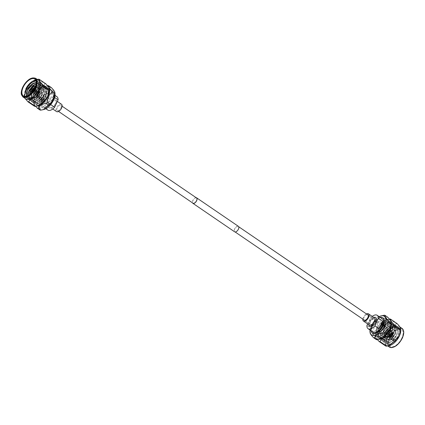 <?xml version="1.0" encoding="UTF-8"?>
<svg xmlns="http://www.w3.org/2000/svg" width="425" height="425" viewBox="0 0 425 425"><rect width="100%" height="100%" fill="white"/><g stroke="black" fill="none" stroke-linecap="round" stroke-linejoin="round"><path stroke-width="0.32" stroke-dasharray="2.12 1.59" d="M238.335 229.144A3.166 1.626 -55.7 0 0 238.292 226.461A3.166 1.626 -55.7 0 0 234.68 229.006A3.166 1.626 -55.7 0 0 234.722 231.689A3.166 1.626 -55.7 0 0 238.335 229.144M374.037 321.778A3.166 1.626 -55.7 0 0 374 319.095A3.166 1.626 -55.7 0 0 370.388 321.64A3.166 1.626 -55.7 0 0 370.425 324.323A3.166 1.626 -55.7 0 0 374.037 321.778M196.116 197.667A3.32 1.705 -55.7 0 0 192.838 200.499A3.32 1.705 -55.7 0 0 192.546 202.9M238.383 226.334A3.32 1.705 -55.7 0 0 234.595 229.006A3.32 1.705 -55.7 0 0 234.637 231.816M60.876 108.008A3.166 1.626 -55.7 0 0 60.839 105.326A3.166 1.626 -55.7 0 0 57.226 107.87A3.166 1.626 -55.7 0 0 57.263 110.558A3.166 1.626 -55.7 0 0 60.876 108.008M196.541 197.96A3.166 1.626 -55.7 0 0 192.929 200.504A3.166 1.626 -55.7 0 0 192.971 203.187M377.118 327.112A5.525 2.837 124.3 0 1 383.419 322.671A5.525 2.837 124.3 0 1 383.488 327.351A5.525 2.837 124.3 0 1 377.188 331.792A5.525 2.837 124.3 0 1 377.118 327.112M392.392 334.103A0.738 0.377 -55.7 0 0 392.402 334.73A0.738 0.377 -55.7 0 0 393.242 334.135A0.738 0.377 -55.7 0 0 393.231 333.513A0.738 0.377 -55.7 0 0 392.392 334.103A0.738 0.377 124.3 0 1 393.231 333.513A0.738 0.377 124.3 0 1 393.242 334.135A0.738 0.377 124.3 0 1 392.402 334.73A0.738 0.377 124.3 0 1 392.392 334.103M388.126 330.645A0.738 0.377 124.3 0 1 387.287 331.234A0.738 0.377 124.3 0 1 387.276 330.613A0.738 0.377 124.3 0 1 388.121 330.018A0.738 0.377 124.3 0 1 388.126 330.645M391.643 335.713A0.738 0.377 -55.7 0 0 391.653 336.34A0.738 0.377 -55.7 0 0 392.493 335.745A0.738 0.377 -55.7 0 0 392.487 335.123A0.738 0.377 -55.7 0 0 391.643 335.713A0.738 0.377 124.3 0 1 392.487 335.123A0.738 0.377 124.3 0 1 392.493 335.745A0.738 0.377 124.3 0 1 391.653 336.34A0.738 0.377 124.3 0 1 391.643 335.713M387.382 332.254A0.738 0.377 124.3 0 1 386.538 332.849A0.738 0.377 124.3 0 1 386.532 332.223A0.738 0.377 124.3 0 1 387.372 331.633A0.738 0.377 124.3 0 1 387.382 332.254M390.352 336.483A0.738 0.377 -55.7 0 0 390.362 337.11A0.738 0.377 -55.7 0 0 391.202 336.515A0.738 0.377 -55.7 0 0 391.191 335.893A0.738 0.377 -55.7 0 0 390.352 336.483A0.738 0.377 124.3 0 1 391.191 335.893A0.738 0.377 124.3 0 1 391.202 336.515A0.738 0.377 124.3 0 1 390.362 337.11A0.738 0.377 124.3 0 1 390.352 336.483M386.086 333.025A0.738 0.377 124.3 0 1 385.247 333.62A0.738 0.377 124.3 0 1 385.236 332.993A0.738 0.377 124.3 0 1 386.075 332.403A0.738 0.377 124.3 0 1 386.086 333.025M389.805 335.644A0.738 0.377 -55.7 0 0 389.815 336.271A0.738 0.377 -55.7 0 0 390.655 335.676A0.738 0.377 -55.7 0 0 390.644 335.054A0.738 0.377 -55.7 0 0 389.805 335.644A0.738 0.377 124.3 0 1 390.644 335.054A0.738 0.377 124.3 0 1 390.655 335.676A0.738 0.377 124.3 0 1 389.815 336.271A0.738 0.377 124.3 0 1 389.805 335.644M385.539 332.185A0.738 0.377 124.3 0 1 384.699 332.78A0.738 0.377 124.3 0 1 384.689 332.153A0.738 0.377 124.3 0 1 385.528 331.564A0.738 0.377 124.3 0 1 385.539 332.185M390.554 334.034A0.738 0.377 -55.7 0 0 390.564 334.661A0.738 0.377 -55.7 0 0 391.404 334.066A0.738 0.377 -55.7 0 0 391.393 333.444A0.738 0.377 -55.7 0 0 390.554 334.034A0.738 0.377 124.3 0 1 391.393 333.444A0.738 0.377 124.3 0 1 391.404 334.066A0.738 0.377 124.3 0 1 390.564 334.661A0.738 0.377 124.3 0 1 390.554 334.034M386.288 330.576A0.738 0.377 124.3 0 1 385.448 331.165A0.738 0.377 124.3 0 1 385.438 330.544A0.738 0.377 124.3 0 1 386.277 329.949A0.738 0.377 124.3 0 1 386.288 330.576M391.845 333.264A0.738 0.377 -55.7 0 0 391.855 333.885A0.738 0.377 -55.7 0 0 392.695 333.296A0.738 0.377 -55.7 0 0 392.689 332.669A0.738 0.377 -55.7 0 0 391.845 333.264A0.738 0.377 124.3 0 1 392.689 332.669A0.738 0.377 124.3 0 1 392.695 333.296A0.738 0.377 124.3 0 1 391.855 333.885A0.738 0.377 124.3 0 1 391.845 333.264M387.584 329.805A0.738 0.377 124.3 0 1 386.739 330.395A0.738 0.377 124.3 0 1 386.734 329.773A0.738 0.377 124.3 0 1 387.573 329.178A0.738 0.377 124.3 0 1 387.584 329.805M393.513 335.973A0.738 0.377 -55.7 0 0 393.561 335.405A0.738 0.377 -55.7 0 0 393.507 335.352A0.738 0.377 -55.7 0 0 392.663 335.941A0.738 0.377 -55.7 0 0 392.673 336.568A0.738 0.377 -55.7 0 0 392.748 336.6A0.738 0.377 -55.7 0 0 393.513 335.973M391.202 334.948A0.738 0.377 124.3 0 1 392.041 334.353A0.738 0.377 124.3 0 1 392.052 334.98A0.738 0.377 124.3 0 1 391.212 335.569A0.738 0.377 124.3 0 1 391.202 334.948M393.662 336.488L394.108 336.217L393.699 336.812L393.662 336.488M389.927 334.9A2.948 1.514 124.3 0 1 393.29 332.531A2.948 1.514 124.3 0 1 393.327 335.027A2.948 1.514 124.3 0 1 389.969 337.397A2.948 1.514 124.3 0 1 389.927 334.9M389.826 334.826A2.948 1.514 124.3 0 1 393.183 332.456A2.948 1.514 124.3 0 1 393.226 334.953A2.948 1.514 124.3 0 1 389.863 337.322A2.948 1.514 124.3 0 1 389.826 334.826M393.348 334.209A0.738 0.377 124.3 0 1 392.509 334.799A0.738 0.377 124.3 0 1 392.498 334.178A0.738 0.377 124.3 0 1 393.337 333.582A0.738 0.377 124.3 0 1 393.348 334.209M392.599 335.819A0.738 0.377 124.3 0 1 391.76 336.409A0.738 0.377 124.3 0 1 391.749 335.787A0.738 0.377 124.3 0 1 392.588 335.192A0.738 0.377 124.3 0 1 392.599 335.819M391.308 336.589A0.738 0.377 124.3 0 1 390.463 337.179A0.738 0.377 124.3 0 1 390.458 336.558A0.738 0.377 124.3 0 1 391.297 335.962A0.738 0.377 124.3 0 1 391.308 336.589M390.761 335.75A0.738 0.377 124.3 0 1 389.922 336.34A0.738 0.377 124.3 0 1 389.911 335.718A0.738 0.377 124.3 0 1 390.75 335.123A0.738 0.377 124.3 0 1 390.761 335.75M391.51 334.14A0.738 0.377 124.3 0 1 390.665 334.73A0.738 0.377 124.3 0 1 390.66 334.108A0.738 0.377 124.3 0 1 391.499 333.513A0.738 0.377 124.3 0 1 391.51 334.14M392.801 333.365A0.738 0.377 124.3 0 1 391.962 333.96A0.738 0.377 124.3 0 1 391.951 333.333A0.738 0.377 124.3 0 1 392.79 332.743A0.738 0.377 124.3 0 1 392.801 333.365M367.322 314.532A3.315 1.7 -55.7 0 0 364.039 317.363A3.315 1.7 -55.7 0 0 363.752 319.765M370.303 321.635A3.315 1.7 -55.7 0 0 370.345 324.445A3.315 1.7 -55.7 0 0 374.122 321.778A3.315 1.7 -55.7 0 0 374.08 318.973A3.315 1.7 -55.7 0 0 370.303 321.635M386.877 320.025L388.551 320.578L390.001 322.915L388.997 329.386L384.561 335.734L379.403 338.311L377.883 337.864L376.667 335.686L378.059 329.476L382.877 323.393L388.418 321.077L390.097 321.629L391.542 323.967L390.538 330.438L386.102 336.786L380.943 339.362L379.424 338.916L378.207 336.738L379.599 330.528L384.418 324.445L389.959 322.129L391.638 322.681L393.082 325.019L392.078 331.489L387.642 337.838L382.489 340.414L380.965 339.968L379.748 337.79L381.14 331.58L385.958 325.497L391.499 323.181L393.178 323.733L394.628 326.071L393.619 332.541L389.183 338.89L384.03 341.466L382.505 341.02L381.289 338.842L382.681 332.632L387.504 326.549L393.04 324.233L394.719 324.785L396.169 327.123L395.16 333.598L390.724 339.942L385.571 342.518L384.046 342.072L382.829 339.894L384.221 333.683L389.045 327.601L394.581 325.284L396.259 325.837L397.71 328.174L396.7 334.65L392.264 340.993L387.111 343.57L385.587 343.124L384.37 340.946L385.762 334.735L390.586 328.652L396.127 326.336L397.8 326.889L399.25 329.226L398.241 335.702L393.805 342.045L388.652 344.622L387.127 344.176L385.911 341.998L387.303 335.787L392.126 329.704A10.147 5.212 124.3 0 1 395.356 327.664A10.147 5.212 124.3 0 1 399.075 327.755A10.147 5.212 124.3 0 1 399.208 336.356A10.147 5.212 124.3 0 1 387.632 344.521A10.147 5.212 124.3 0 1 386.192 341.094A10.147 5.212 124.3 0 1 387.499 335.92L386.102 342.13L387.318 344.308L388.843 344.755L393.996 342.178L398.438 335.83L399.442 329.359L397.991 327.016L396.318 326.469L390.777 328.785L385.953 334.868L384.561 341.078L385.778 343.257L387.303 343.703L392.456 341.126L396.892 334.778L397.901 328.307L396.451 325.964L394.777 325.417L389.236 327.733L384.413 333.816L383.021 340.027L384.237 342.205L385.762 342.651L390.915 340.074L395.351 333.726L396.36 327.255L394.91 324.913L393.237 324.365L387.696 326.682L382.872 332.764L381.48 338.975L382.697 341.153L384.221 341.599L389.374 339.022L393.81 332.674L394.82 326.203L393.369 323.861L391.691 323.313L386.155 325.63L381.331 331.707L379.939 337.923L381.156 340.101L382.681 340.547L387.834 337.971L392.27 331.622L393.279 325.152L391.829 322.809L390.15 322.262L384.614 324.578L379.791 330.655L378.399 336.871L379.615 339.049L381.14 339.495L386.293 336.919L390.729 330.57L391.738 324.094L390.288 321.757L388.609 321.21L383.074 323.521L378.25 329.603L376.858 335.819L378.075 337.997L379.599 338.443L384.752 335.867L389.188 329.518L390.192 323.043L388.748 320.705L387.069 320.158L381.528 322.469L376.709 328.552L375.317 334.767L376.534 336.945L378.059 337.392L383.212 334.815L387.648 328.467L388.652 321.991L387.207 319.653L385.528 319.106L386.877 320.025L385.533 320.737L385.528 319.106M386.155 327.452A10.147 5.212 124.3 0 1 374.579 335.612A10.147 5.212 124.3 0 1 374.446 327.011A10.147 5.212 124.3 0 1 386.022 318.851A10.147 5.212 124.3 0 1 386.155 327.452M401.816 338.141A10.147 5.212 124.3 0 1 390.24 346.301A10.147 5.212 124.3 0 1 390.108 337.7A10.147 5.212 124.3 0 1 401.683 329.54A10.147 5.212 124.3 0 1 401.816 338.141M373.028 332.074A8.102 4.16 124.3 0 1 372.922 325.205A8.102 4.16 124.3 0 1 382.16 318.692M367.673 323.962L370.393 318.112L374.568 320.96A8.102 4.16 -55.7 0 0 372.13 324.668A8.102 4.16 -55.7 0 0 371.099 328.429L366.924 325.577M370.393 318.112A8.102 4.16 124.3 0 1 372.242 316.375M371.158 330.793A9.223 4.739 124.3 0 1 372.273 325.183A9.223 4.739 124.3 0 1 380.29 317.411M372.55 333.099A9.223 4.739 124.3 0 1 372.576 325.391A9.223 4.739 124.3 0 1 382.941 317.873M369.426 325.157A4.42 2.268 124.3 0 1 368.799 323.664A4.42 2.268 124.3 0 1 369.368 321.412A4.42 2.268 124.3 0 1 372.789 317.815A4.42 2.268 124.3 0 1 374.409 317.858M368.804 324.732A5.424 2.789 124.3 0 1 368.804 324.647A5.424 2.789 124.3 0 1 369.5 321.874A5.424 2.789 124.3 0 1 373.703 317.464A5.424 2.789 124.3 0 1 373.788 317.433M362.854 319.154A4.42 2.268 124.3 0 1 363.402 317.337A4.42 2.268 124.3 0 1 366.43 313.926M379.148 316.63A11.262 5.785 -55.7 0 0 371.402 325.343A11.262 5.785 -55.7 0 0 370.01 330.013M370.271 331.367L371.461 325.47L375.004 321.178L377.804 323.09L376.614 328.987L373.076 333.285L370.271 331.367A12.883 6.614 -55.7 0 0 370.18 332.446L372.985 334.358C375.673 337.179 376.826 338.948 376.438 339.676M370.127 332.934L370.18 332.446M391.324 322.963A11.262 5.785 -55.7 0 0 386.527 319.685A11.262 5.785 -55.7 0 0 376.938 329.125A11.262 5.785 -55.7 0 0 375.546 335.777A11.262 5.785 -55.7 0 0 380.343 339.049M372.985 334.358A12.883 6.614 124.3 0 1 373.076 333.285M375.806 335.15A12.883 6.614 -55.7 0 0 375.721 336.223L382.399 340.786A12.883 6.614 124.3 0 1 382.484 339.708L375.806 335.15L376.996 329.248L380.54 324.955L387.217 329.513A12.883 6.614 124.3 0 1 388.115 328.467L381.438 323.908A12.883 6.614 -55.7 0 0 380.54 324.955M377.485 339.671L375.663 336.717L375.721 336.223M389.752 345.477A11.262 5.785 124.3 0 1 386.495 345.095A11.262 5.785 124.3 0 1 386.346 335.548A11.262 5.785 124.3 0 1 399.197 326.49A11.262 5.785 124.3 0 1 400.738 329.386M382.399 340.786C385.087 343.602 386.24 345.376 385.852 346.099M387.217 329.513L386.027 335.415L382.484 339.708M392.126 329.704L387.414 335.623L386.187 339.973L386.522 341.53L386.187 339.718L387.313 335.283L394.358 328.052L398.921 329.327L398.321 336.01L390.814 344.192L386.192 340.962L387.499 335.92M386.814 336.473L386.123 340.622L387.154 342.486L388.455 342.858L392.865 340.622L396.658 335.144L397.497 329.55L396.233 327.526L394.777 327.048L389.985 329.019L385.804 334.241L384.582 339.57L385.613 341.434L386.915 341.806L391.324 339.57L395.117 334.092L395.957 328.498L394.692 326.474L393.237 325.996L388.445 327.967L384.264 333.189L383.042 338.518L384.072 340.382L385.374 340.754L389.783 338.518L393.577 333.041L394.416 327.447L393.152 325.422L391.696 324.944L386.904 326.915L382.723 332.132L381.501 337.466L382.532 339.331L383.833 339.703L388.243 337.466L392.036 331.989L392.875 326.395L391.611 324.371L390.155 323.892L385.363 325.863L381.183 331.08L379.961 336.409L380.991 338.273L382.288 338.651L386.702 336.414L390.49 330.937L391.335 325.343L390.07 323.319L388.615 322.841L383.817 324.812L379.642 330.028L378.415 335.357L379.445 337.222L380.747 337.599L385.162 335.362L388.949 329.885L389.789 324.291L388.53 322.267L387.074 321.789L382.277 323.76L378.101 328.977L376.874 334.305L377.905 336.17L379.206 336.547L383.616 334.31L387.409 328.833L388.248 323.239L386.984 321.215L385.533 320.737M386.522 341.53L387.345 342.614L388.647 342.991L393.056 340.754L396.849 335.277L397.688 329.683L396.424 327.659L394.974 327.181L390.177 329.152L386.001 334.369L384.774 339.697L385.804 341.562L387.106 341.939L391.515 339.703L395.308 334.225L396.148 328.631L394.883 326.607L393.433 326.129L388.636 328.1L384.46 333.317L383.233 338.645L384.264 340.51L385.565 340.887L389.975 338.651L393.768 333.168L394.607 327.579L393.343 325.555L391.892 325.077L387.095 327.048L382.92 332.265L381.692 337.593L382.723 339.458L384.025 339.835L388.434 337.599L392.227 332.116L393.067 326.527L391.802 324.503L390.347 324.025L385.555 325.996L381.374 331.213L380.152 336.542L381.183 338.406L382.484 338.783L386.893 336.547L390.687 331.064L391.526 325.476L390.262 323.452L388.806 322.973L384.014 324.944L379.833 330.161L378.611 335.49L379.642 337.354L380.943 337.732L385.353 335.495L389.146 330.013L389.985 324.424L388.721 322.4L387.265 321.922L382.473 323.892L378.293 329.109L377.071 334.438L378.101 336.303L379.403 336.68L383.812 334.443L387.6 328.961L388.445 323.372L387.18 321.348L385.725 320.87M374.568 320.96L371.099 328.429M389.619 319.032L396.297 323.59A12.883 6.614 124.3 0 1 397.109 323.622M381.438 323.908L387.425 319.462L389.385 319.069M396.297 323.59C395.123 326.267 392.392 327.893 388.115 328.467M377.804 323.09A12.883 6.614 124.3 0 1 378.702 322.044L375.897 320.131L381.884 315.679M384.083 315.254L386.888 317.167C385.709 319.839 382.978 321.465 378.702 322.044M386.888 317.167A12.883 6.614 124.3 0 1 387.696 317.199M375.897 320.131A12.883 6.614 -55.7 0 0 375.004 321.178M24.894 96.332A10.147 5.212 -55.7 0 0 25.93 97.617A10.147 5.212 -55.7 0 0 29.644 97.707A10.147 5.212 -55.7 0 0 37.506 89.457A10.147 5.212 -55.7 0 0 38.808 84.277A10.147 5.212 -55.7 0 0 37.373 80.856A10.147 5.212 -55.7 0 0 35.796 80.357M26.515 96.108L30.515 97.373L37.597 89.776L38.813 84.819L35.971 80.835M38.505 80.277A11.262 5.785 -55.7 0 0 35.248 79.9A11.262 5.785 -55.7 0 0 25.659 89.335A11.262 5.785 -55.7 0 0 24.262 95.986A11.262 5.785 -55.7 0 0 25.803 98.882M30.154 84.123A12.883 6.614 -55.7 0 0 29.256 85.17L35.939 89.728A12.883 6.614 124.3 0 1 36.832 88.682L30.154 84.123L36.141 79.672L37.257 79.427M24.528 95.359A12.883 6.614 -55.7 0 0 24.438 96.438L31.115 100.996A12.883 6.614 124.3 0 1 31.206 99.918L24.528 95.359L25.718 89.463L29.256 85.17M38.473 105.687A11.262 5.785 124.3 0 1 33.676 102.414A11.262 5.785 124.3 0 1 35.068 95.763A11.262 5.785 124.3 0 1 44.657 86.323A11.262 5.785 124.3 0 1 49.454 89.601M35.939 89.728L34.749 95.625L31.206 99.918M38.34 79.247L45.018 83.805C43.833 86.472 41.103 88.097 36.832 88.682M45.018 83.805A12.883 6.614 124.3 0 1 45.826 83.837M39.568 90.546L45.555 86.1L47.754 85.669L50.554 87.582C49.369 90.254 46.638 91.88 42.373 92.459L39.568 90.546A12.883 6.614 -55.7 0 0 38.67 91.593L41.475 93.505L40.285 99.407L36.741 103.7L33.942 101.787L35.132 95.885L38.67 91.593M44.009 109.464A11.262 5.785 124.3 0 1 40.603 99.54A11.262 5.785 124.3 0 1 49.045 90.498A11.262 5.785 124.3 0 1 54.995 93.378M41.475 93.505A12.883 6.614 124.3 0 1 42.373 92.459M50.554 87.582A12.883 6.614 124.3 0 1 51.361 87.614M61.54 104.29A4.42 2.268 -55.7 0 0 56.504 107.844A4.42 2.268 -55.7 0 0 56.562 111.589M50.538 103.774A4.42 2.268 -55.7 0 0 50.591 107.52A4.42 2.268 -55.7 0 0 52.211 107.557A4.42 2.268 -55.7 0 0 55.633 103.966A4.42 2.268 -55.7 0 0 56.201 101.708A4.42 2.268 -55.7 0 0 55.574 100.22A4.42 2.268 -55.7 0 0 50.538 103.774M49.242 103.264A5.424 2.789 -55.7 0 0 51.297 107.913A5.424 2.789 -55.7 0 0 55.5 103.498A5.424 2.789 -55.7 0 0 56.201 100.73A5.424 2.789 -55.7 0 0 53.518 98.823A5.424 2.789 -55.7 0 0 49.242 103.264M42.086 99.795A9.223 4.739 -55.7 0 0 42.208 107.61A9.223 4.739 -55.7 0 0 52.727 100.194A9.223 4.739 -55.7 0 0 52.61 92.374A9.223 4.739 -55.7 0 0 42.086 99.795M41.783 99.583A9.223 4.739 -55.7 0 0 41.905 107.403A9.223 4.739 -55.7 0 0 52.424 99.987A9.223 4.739 -55.7 0 0 52.302 92.167A9.223 4.739 -55.7 0 0 41.783 99.583M54.581 97.41L53.901 96.948A8.102 4.16 124.3 0 1 52.87 100.704A8.102 4.16 124.3 0 1 50.437 104.412L50.713 104.603M42.734 99.817A8.102 4.16 -55.7 0 0 42.84 106.686A8.102 4.16 -55.7 0 0 52.078 100.167A8.102 4.16 -55.7 0 0 51.972 93.303A8.102 4.16 -55.7 0 0 42.734 99.817M42.489 104.114A8.102 4.16 124.3 0 1 43.52 100.353A8.102 4.16 124.3 0 1 45.953 96.645L50.129 99.498L46.665 106.967L42.489 104.114L45.953 96.645M46.665 106.967A8.102 4.16 -55.7 0 0 47.802 110.07M28.879 91.12L33.697 85.037L39.238 82.726L40.917 83.273L42.362 85.611L41.358 92.087L36.922 98.43L31.769 101.007L30.244 100.56L29.027 98.382L30.419 92.172L35.238 86.089L40.779 83.778L42.458 84.325L43.903 86.663L42.898 93.139L38.463 99.482L33.309 102.058L31.785 101.618L30.568 99.434L31.96 93.224L36.784 87.141L42.319 84.83L43.998 85.377L45.448 87.715L44.439 94.191L40.003 100.534L34.85 103.11L33.325 102.669L32.109 100.486L33.501 94.276L38.324 88.193L43.86 85.882L45.539 86.429L46.989 88.767L45.98 95.243L41.544 101.586L36.391 104.162L34.866 103.721L33.649 101.538L35.041 95.328L39.865 89.245L45.401 86.934L47.079 87.481L48.53 89.818L47.52 96.294L43.084 102.637L37.931 105.214L36.407 104.773L35.19 102.59L36.582 96.379L41.406 90.297L46.947 87.986L48.62 88.533L50.07 90.87L49.061 97.346C46.341 102.813 43.143 105.788 39.472 106.266L38.123 105.347L39.275 104.507L39.472 106.266M50.554 98.361A10.147 5.212 -55.7 0 0 50.421 89.76A10.147 5.212 -55.7 0 0 38.845 97.925A10.147 5.212 -55.7 0 0 38.978 106.526A10.147 5.212 -55.7 0 0 50.554 98.361M29.846 94.079L30.611 92.305L35.434 86.222L40.97 83.906L42.649 84.458L44.099 86.796L43.09 93.272L38.654 99.615L33.501 102.191L31.976 101.745L30.759 99.567L32.151 93.357L36.975 87.274L42.516 84.957L44.189 85.51L45.64 87.848L44.63 94.323L40.194 100.667L35.041 103.243L33.517 102.797L32.3 100.619L33.692 94.408L38.516 88.326L44.057 86.009L45.73 86.562L47.18 88.899L46.171 95.375L41.735 101.718L36.582 104.295L35.057 103.849L33.841 101.671L35.232 95.46L40.056 89.377L45.597 87.061L47.271 87.614L48.721 89.951L47.712 96.427C44.992 101.894 41.793 104.869 38.123 105.347M34.685 84.564L39.429 82.854L41.108 83.406L42.558 85.744L41.549 92.22L37.113 98.563L31.96 101.139L30.435 100.693L29.219 98.515L29.766 94.302M25.797 89.016L30.616 82.933L36.157 80.623L37.83 81.17L39.281 83.507L38.277 89.983L33.841 96.326L28.682 98.903L27.157 98.457L25.946 96.278L27.338 90.068L32.157 83.985L37.697 81.674L39.371 82.222L40.821 84.559L39.817 91.035L35.381 97.378L30.223 99.955L28.703 99.508L27.487 97.33L27.726 94.148M33.145 83.512L37.889 81.802L39.568 82.354L41.018 84.692L40.008 91.168L35.572 97.511L30.419 100.088L28.895 99.641L27.678 97.463L27.662 95.652L28.725 97.819L30.026 98.196L34.436 95.96L38.229 90.477L39.068 84.888L37.809 82.864L36.199 82.376M35.206 80.824L38.027 81.302L39.472 83.64L38.468 90.116L34.032 96.459L28.879 99.036L27.354 98.589L26.138 96.411L26.308 93.516M56.939 96.688A8.102 4.16 -55.7 0 0 50.129 99.498M35.615 106.303L33.793 103.349L33.851 102.861L36.656 104.773C39.339 107.589 40.487 109.363 40.109 110.091M33.942 101.787A12.883 6.614 -55.7 0 0 33.851 102.861M36.656 104.773A12.883 6.614 124.3 0 1 36.741 103.7M31.115 100.996C33.798 103.812 34.951 105.581 34.574 106.308M25.032 98.356L24.438 96.438M53.901 96.948L50.437 104.412M36.12 83.688L37.894 83.433L39.35 83.916L40.614 85.94L39.769 91.529L35.982 97.012L31.567 99.248L30.271 98.871L29.24 97.006L29.383 94.6M29.739 93.373L30.462 91.678L35.546 85.792M35.657 85.717L39.435 84.485L40.89 84.968L42.155 86.992L41.31 92.581L37.522 98.063L33.113 100.3L31.811 99.923L30.781 98.058L32.002 92.73L36.183 87.513L40.975 85.537L42.431 86.02L43.695 88.044L42.856 93.633L39.063 99.115L34.653 101.352L33.352 100.975L32.321 99.11L33.543 93.782L37.724 88.565L42.516 86.588L43.972 87.072L45.236 89.096L44.397 94.685L40.603 100.167L36.194 102.404L34.893 102.027L33.862 100.162L35.084 94.833L39.265 89.617L44.057 87.64L45.512 88.124L46.777 90.148L45.937 95.737L42.144 101.219L37.735 103.456L36.433 103.078L35.403 101.214L36.63 95.885L40.805 90.668L45.602 88.692L47.053 89.176L48.317 91.2L47.478 96.788L43.685 102.271L39.275 104.507M36.199 82.508L38 82.992L39.265 85.016L38.425 90.61L34.632 96.087L30.223 98.324L28.921 97.952L27.837 95.567M36.088 83.895L38.085 83.566L39.541 84.044L40.805 86.068L39.966 91.662L36.173 97.139L31.763 99.376L30.462 99.004L29.431 97.139L29.654 94.387M29.803 93.888L30.653 91.811L34.834 86.588L39.626 84.618L41.082 85.096L42.346 87.12L41.507 92.714L37.713 98.191L33.304 100.427L32.002 100.056L30.972 98.191L32.199 92.863L36.375 87.64L41.172 85.669L42.622 86.147L43.887 88.172L43.047 93.766L39.254 99.248L34.845 101.479L33.543 101.108L32.513 99.243L33.74 93.914L37.915 88.698L42.713 86.721L44.163 87.199L45.427 89.223L44.588 94.817L40.795 100.3L36.385 102.537L35.084 102.159L34.053 100.295L35.28 94.966L39.456 89.749L44.253 87.773L45.703 88.251L46.968 90.275L46.128 95.869L42.335 101.352L37.926 103.588L36.624 103.211L35.594 101.347L36.821 96.018L40.997 90.801L45.794 88.825L47.244 89.303L48.508 91.327L47.669 96.921L43.876 102.404L39.467 104.64M33.049 92.039A0.738 0.377 -55.7 0 0 33.038 91.412A0.738 0.377 -55.7 0 0 32.199 92.007A0.738 0.377 -55.7 0 0 32.21 92.629A0.738 0.377 -55.7 0 0 33.049 92.039M33.155 92.108A0.738 0.377 -55.7 0 0 33.145 91.487A0.738 0.377 -55.7 0 0 32.305 92.076A0.738 0.377 -55.7 0 0 32.311 92.703A0.738 0.377 -55.7 0 0 33.155 92.108A0.738 0.377 124.3 0 1 32.311 92.703A0.738 0.377 124.3 0 1 32.305 92.076A0.738 0.377 124.3 0 1 33.145 91.487A0.738 0.377 124.3 0 1 33.155 92.108M32.597 90.775A0.738 0.377 -55.7 0 0 32.491 90.573A0.738 0.377 -55.7 0 0 32.273 90.552M32.608 91.269A0.738 0.377 -55.7 0 0 32.597 90.647A0.738 0.377 -55.7 0 0 32.374 90.626A0.738 0.377 124.3 0 1 32.597 90.647A0.738 0.377 124.3 0 1 32.608 91.269A0.738 0.377 124.3 0 1 31.769 91.864A0.738 0.377 -55.7 0 0 32.608 91.269M32.746 89.096A0.738 0.377 -55.7 0 0 32.401 89.558A0.738 0.377 -55.7 0 0 32.412 90.18A0.738 0.377 -55.7 0 0 33.251 89.59A0.738 0.377 -55.7 0 0 33.299 89.468M33.357 89.659A0.738 0.377 -55.7 0 0 33.347 89.037A0.738 0.377 -55.7 0 0 33.288 89.006A0.738 0.377 124.3 0 1 33.347 89.037A0.738 0.377 124.3 0 1 33.357 89.659A0.738 0.377 124.3 0 1 32.513 90.254A0.738 0.377 -55.7 0 0 33.357 89.659M32.852 89.165A0.738 0.377 -55.7 0 0 32.507 89.627A0.738 0.377 -55.7 0 0 32.513 90.254A0.738 0.377 124.3 0 1 32.507 89.627A0.738 0.377 124.3 0 1 32.852 89.165M33.968 89.42A0.738 0.377 -55.7 0 0 34.542 88.814A0.738 0.377 -55.7 0 0 34.606 88.272M34.648 88.889A0.738 0.377 -55.7 0 0 34.638 88.262A0.738 0.377 -55.7 0 0 34.579 88.235A0.738 0.377 124.3 0 1 34.638 88.262A0.738 0.377 124.3 0 1 34.648 88.889A0.738 0.377 124.3 0 1 33.809 89.478A0.738 0.377 -55.7 0 0 34.648 88.889M35.089 89.659A0.738 0.377 -55.7 0 0 35.078 89.032A0.738 0.377 -55.7 0 0 34.239 89.627A0.738 0.377 -55.7 0 0 34.25 90.249A0.738 0.377 -55.7 0 0 35.089 89.659M35.195 89.728A0.738 0.377 -55.7 0 0 35.185 89.107A0.738 0.377 -55.7 0 0 34.345 89.696A0.738 0.377 -55.7 0 0 34.356 90.323A0.738 0.377 -55.7 0 0 35.195 89.728A0.738 0.377 124.3 0 1 34.356 90.323A0.738 0.377 124.3 0 1 34.345 89.696A0.738 0.377 124.3 0 1 35.185 89.107A0.738 0.377 124.3 0 1 35.195 89.728M34.345 91.269A0.738 0.377 -55.7 0 0 34.335 90.642A0.738 0.377 -55.7 0 0 33.495 91.237A0.738 0.377 -55.7 0 0 33.501 91.858A0.738 0.377 -55.7 0 0 34.345 91.269M34.446 91.338A0.738 0.377 -55.7 0 0 34.436 90.716A0.738 0.377 -55.7 0 0 33.596 91.306A0.738 0.377 -55.7 0 0 33.607 91.933A0.738 0.377 -55.7 0 0 34.446 91.338A0.738 0.377 124.3 0 1 33.607 91.933A0.738 0.377 124.3 0 1 33.596 91.306A0.738 0.377 124.3 0 1 34.436 90.716A0.738 0.377 124.3 0 1 34.446 91.338M31.524 92.671A2.948 1.514 -55.7 0 0 31.71 92.847A2.948 1.514 -55.7 0 0 35.073 90.477A2.948 1.514 -55.7 0 0 35.031 87.98A2.948 1.514 -55.7 0 0 34.802 87.869M31.779 90.419A2.948 1.514 -55.7 0 0 31.817 92.916A2.948 1.514 -55.7 0 0 35.174 90.546A2.948 1.514 -55.7 0 0 35.137 88.049A2.948 1.514 -55.7 0 0 31.779 90.419M31.439 89.967A0.738 0.377 124.3 0 1 31.487 89.399A0.738 0.377 124.3 0 1 32.258 88.777M32.948 90.397A0.738 0.377 -55.7 0 0 32.959 91.019A0.738 0.377 -55.7 0 0 33.798 90.429A0.738 0.377 -55.7 0 0 33.788 89.802A0.738 0.377 -55.7 0 0 32.948 90.397M32.576 88.979A2.948 1.514 -55.7 0 0 31.747 90.196M38.266 95.604A0.738 0.377 -55.7 0 0 38.261 94.977A0.738 0.377 -55.7 0 0 37.416 95.572A0.738 0.377 -55.7 0 0 37.427 96.193A0.738 0.377 -55.7 0 0 38.266 95.604M37.724 94.759A0.738 0.377 -55.7 0 0 37.713 94.137A0.738 0.377 -55.7 0 0 36.874 94.727A0.738 0.377 -55.7 0 0 36.885 95.354A0.738 0.377 -55.7 0 0 37.724 94.759M38.468 93.149A0.738 0.377 -55.7 0 0 38.463 92.528A0.738 0.377 -55.7 0 0 37.618 93.118A0.738 0.377 -55.7 0 0 37.628 93.744A0.738 0.377 -55.7 0 0 38.468 93.149M39.764 92.379A0.738 0.377 -55.7 0 0 39.753 91.757A0.738 0.377 -55.7 0 0 38.914 92.347A0.738 0.377 -55.7 0 0 38.925 92.974A0.738 0.377 -55.7 0 0 39.764 92.379M40.311 93.218A0.738 0.377 -55.7 0 0 40.301 92.597A0.738 0.377 -55.7 0 0 39.461 93.187A0.738 0.377 -55.7 0 0 39.472 93.813A0.738 0.377 -55.7 0 0 40.311 93.218M39.562 94.828A0.738 0.377 -55.7 0 0 39.552 94.207A0.738 0.377 -55.7 0 0 38.712 94.796A0.738 0.377 -55.7 0 0 38.723 95.423A0.738 0.377 -55.7 0 0 39.562 94.828M41.512 98.021A5.525 2.837 -55.7 0 0 41.586 102.707A5.525 2.837 -55.7 0 0 47.887 98.265A5.525 2.837 -55.7 0 0 47.812 93.58A5.525 2.837 -55.7 0 0 41.512 98.021M394.448 334.831A5.525 2.837 -55.7 0 0 394.379 330.151A5.525 2.837 -55.7 0 0 388.078 334.592A5.525 2.837 -55.7 0 0 388.147 339.272A5.525 2.837 -55.7 0 0 394.448 334.831M388.551 334.778A5.153 2.646 124.3 0 1 393.619 330.379A5.153 2.646 124.3 0 1 394.501 335.001A5.153 2.646 124.3 0 1 389.433 339.4A5.153 2.646 124.3 0 1 388.551 334.778M402.05 328.44A11.262 5.785 -55.7 0 0 389.204 337.498A11.262 5.785 -55.7 0 0 389.348 347.044M393.64 347.076A10.896 5.594 124.3 0 1 389.677 337.684A10.896 5.594 124.3 0 1 400.387 328.387A10.896 5.594 124.3 0 1 402.247 338.157M22.95 96.937A11.262 5.785 124.3 0 1 22.801 87.391A11.262 5.785 124.3 0 1 35.652 78.333M30.042 94.079A5.153 2.646 -55.7 0 0 32.969 94.547A5.153 2.646 -55.7 0 0 36.449 90.594A5.153 2.646 -55.7 0 0 35.572 85.972M36.922 90.78A5.525 2.837 124.3 0 1 30.621 95.221A5.525 2.837 124.3 0 1 30.552 90.541A5.525 2.837 124.3 0 1 36.853 86.1A5.525 2.837 124.3 0 1 36.922 90.78M31.556 88.618A5.153 2.646 -55.7 0 0 31.041 89.372M238.292 226.461L238.717 226.748M368.151 315.1L374 319.095M60.839 105.326L62.146 106.218M57.263 110.558L58.57 111.451M234.722 231.689L235.147 231.981M364.581 320.333L370.425 324.323M377.188 331.792L388.147 339.272C390.097 340.191 392.238 338.757 394.57 334.98C395.542 332.653 395.478 331.043 394.379 330.151L383.419 322.671M387.287 331.234L392.509 334.799M386.538 332.849L391.76 336.409M385.247 333.62L390.463 337.179M384.699 332.78L389.922 336.34M385.448 331.165L390.665 334.73M386.739 330.395L391.962 333.96M387.573 329.178L392.79 332.743M386.277 329.949L391.499 333.513M385.528 331.564L390.75 335.123M386.075 332.403L391.297 335.962M387.372 331.633L392.588 335.192M388.121 330.018L393.337 333.582M393.507 335.352L392.041 334.353M394.108 336.217L393.561 335.405M393.699 336.812L392.748 336.6M392.673 336.568L391.212 335.569M370.345 324.445L364.082 320.168M374.579 335.612L376.534 336.945M387.632 344.521L390.24 346.301M399.075 327.755L401.683 329.54M372.789 317.815L373.703 317.464M375.546 335.777L375.663 336.717M399.197 326.49L399.967 327.016M394.358 328.052L395.356 327.664M386.495 345.095L387.743 345.945M386.527 319.685L387.425 319.462M368.799 323.664L368.804 324.647M386.022 318.851L387.207 319.653M374.08 318.973L367.816 314.697M38.813 84.819L38.808 84.277M30.515 97.373L29.644 97.707M35.248 79.9L36.141 79.672M44.657 86.323L45.555 86.1M52.758 108.997L50.591 107.52M52.211 107.557L51.297 107.913M42.208 107.61L41.905 107.403M45.852 108.742L42.84 106.686M50.421 89.76L48.62 88.533M37.373 80.856L34.76 79.071M25.93 97.617L23.317 95.838M38.978 106.526L36.407 104.773M54.99 95.359L51.972 93.303M52.61 92.374L52.302 92.167M56.201 101.708L56.201 100.73M57.327 101.41L55.574 100.22M33.676 102.414L33.793 103.349M24.262 95.986L24.384 96.927M38.261 94.977L33.038 91.412M37.713 94.137L32.491 90.573M38.463 92.528L33.24 88.963M39.753 91.757L34.537 88.193M40.301 92.597L35.078 89.032M39.552 94.207L34.335 90.642M38.723 95.423L33.501 91.858M39.472 93.813L34.25 90.249M38.925 92.974L33.703 89.409M37.628 93.744L32.412 90.18M36.885 95.354L31.663 91.789M37.427 96.193L32.21 92.629M29.888 94.207L30.621 95.221L41.586 102.707M35.636 85.786L36.853 86.1L47.812 93.58M31.009 89.324L31.498 88.607"/><path stroke-width="0.64" d="M192.546 202.9A3.32 1.705 -55.7 0 0 192.881 203.315A3.32 1.705 -55.7 0 0 196.669 200.648A3.32 1.705 -55.7 0 0 196.626 197.832A3.32 1.705 -55.7 0 0 196.116 197.667M192.881 203.315L234.637 231.816A3.32 1.705 -55.7 0 0 238.425 229.149A3.32 1.705 -55.7 0 0 238.383 226.334L196.626 197.832M58.57 111.451L192.971 203.187A3.166 1.626 -55.7 0 0 196.584 200.643A3.166 1.626 -55.7 0 0 196.541 197.96L62.146 106.218M363.752 319.765A3.315 1.7 -55.7 0 0 364.082 320.168A3.315 1.7 -55.7 0 0 367.859 317.507A3.315 1.7 -55.7 0 0 367.816 314.697A3.315 1.7 -55.7 0 0 367.322 314.532M379.047 328.727A8.102 4.16 -55.7 0 0 381.48 325.019A8.102 4.16 -55.7 0 0 382.511 321.257L378.335 318.41L374.871 325.874L379.047 328.727L382.511 321.257M372.242 316.375A8.102 4.16 124.3 0 1 377.198 315.302L382.16 318.692A8.102 4.16 124.3 0 1 382.266 325.555A8.102 4.16 124.3 0 1 373.028 332.074L368.061 328.684A8.102 4.16 124.3 0 1 366.924 325.577L367.673 323.962M377.198 315.302A8.102 4.16 124.3 0 1 378.335 318.41M380.29 317.411A9.223 4.739 124.3 0 1 382.792 317.762A9.223 4.739 124.3 0 1 382.914 325.582A9.223 4.739 124.3 0 1 372.39 332.998A9.223 4.739 124.3 0 1 371.158 330.793M382.941 317.873A9.223 4.739 124.3 0 1 383.1 317.969A9.223 4.739 124.3 0 1 383.217 325.789A9.223 4.739 124.3 0 1 372.698 333.205A9.223 4.739 124.3 0 1 372.55 333.099M366.43 313.926A4.42 2.268 124.3 0 1 368.443 313.783L374.409 317.858A4.42 2.268 124.3 0 1 374.467 321.603A4.42 2.268 124.3 0 1 369.426 325.157L363.46 321.082A4.42 2.268 124.3 0 1 362.854 319.154M373.788 317.433A5.424 2.789 124.3 0 1 375.758 322.113A5.424 2.789 124.3 0 1 371.519 326.538A5.424 2.789 124.3 0 1 368.804 324.732M368.443 313.783A4.42 2.268 124.3 0 1 368.496 317.528A4.42 2.268 124.3 0 1 363.46 321.082M370.01 330.013A11.262 5.785 -55.7 0 0 370.01 331.994A11.262 5.785 -55.7 0 0 375.955 334.879A11.262 5.785 -55.7 0 0 384.397 325.832A11.262 5.785 -55.7 0 0 380.991 315.908A11.262 5.785 -55.7 0 0 379.148 316.63M373.639 337.758A12.883 6.614 -55.7 0 0 374.446 337.79L377.246 339.703A12.883 6.614 124.3 0 1 376.438 339.676L373.639 337.758C370.945 334.942 369.798 333.168 370.18 332.446M382.627 332.913A12.883 6.614 -55.7 0 0 383.525 331.867L386.33 333.779A12.883 6.614 124.3 0 1 385.433 334.826L382.627 332.913C378.367 333.482 375.642 335.107 374.446 337.79M388.259 321.677A12.883 6.614 -55.7 0 0 388.349 320.599L391.149 322.511A12.883 6.614 124.3 0 1 391.058 323.59L388.259 321.677L384.715 325.97L383.525 331.867M377.246 339.703L380.343 339.049A11.262 5.785 -55.7 0 0 389.932 329.614A11.262 5.785 -55.7 0 0 391.324 322.963L391.149 322.511C391.542 321.799 390.394 320.025 387.696 317.199L384.891 315.286C384.498 315.998 385.65 317.767 388.349 320.599M386.33 333.779L389.874 329.487L391.058 323.59M379.445 339.277L385.433 334.826M379.174 341.541A12.883 6.614 -55.7 0 0 379.982 341.567L386.66 346.131A12.883 6.614 124.3 0 1 385.852 346.099L379.174 341.541L377.485 339.671M388.168 336.69A12.883 6.614 -55.7 0 0 389.061 335.644L395.744 340.207A12.883 6.614 124.3 0 1 394.846 341.248L388.168 336.69C383.902 337.259 381.177 338.884 379.982 341.567M393.794 325.454A12.883 6.614 -55.7 0 0 393.885 324.376L400.562 328.934A12.883 6.614 124.3 0 1 400.472 330.013L393.794 325.454L390.251 329.747L389.061 335.644M389.385 319.069L389.619 319.032A12.883 6.614 -55.7 0 1 390.426 319.063L397.109 323.622C399.803 326.453 400.956 328.222 400.562 328.934L400.738 329.386A11.262 5.785 124.3 0 1 399.346 336.037A11.262 5.785 124.3 0 1 389.752 345.477L388.859 345.7L394.846 341.248M395.744 340.207L399.282 335.909L400.472 330.013M386.66 346.131L388.859 345.7M390.426 319.063C390.033 319.775 391.186 321.55 393.885 324.376M384.891 315.286A12.883 6.614 -55.7 0 0 384.083 315.254L380.991 315.908M374.871 325.874A8.102 4.16 124.3 0 1 368.061 328.684M35.796 80.357A10.147 5.212 -55.7 0 0 25.797 89.016L30.584 82.981L35.971 80.835M36.199 82.376L32.566 83.619L26.621 89.34L24.597 95.359A10.147 5.212 -55.7 0 0 24.894 96.332M32.566 83.619L27.567 89.712L26.515 96.108M22.95 96.937L25.803 98.882A11.262 5.785 -55.7 0 0 38.654 89.824A11.262 5.785 -55.7 0 0 38.505 80.277L35.652 78.333A11.262 5.785 124.3 0 1 35.796 87.879A11.262 5.785 124.3 0 1 22.95 96.937L21.489 94.791C21.362 94.456 20.559 92.299 22.679 87.242C26.956 79.778 31.275 76.808 35.652 78.333M42.516 85.664L38.972 89.962L37.782 95.859L44.46 100.417L48.004 96.124L49.194 90.228L42.516 85.664A12.883 6.614 -55.7 0 0 42.601 84.591L49.284 89.149L49.337 88.66L49.454 89.601A11.262 5.785 124.3 0 1 48.062 96.252A11.262 5.785 124.3 0 1 38.473 105.687L37.581 105.915L43.568 101.463L36.885 96.905C32.629 97.479 29.904 99.105 28.703 101.782L35.381 106.34L37.581 105.915M49.194 90.228A12.883 6.614 124.3 0 0 49.284 89.149C49.667 88.427 48.514 86.657 45.826 83.837L39.148 79.273C38.765 79.996 39.913 81.765 42.601 84.591M39.148 79.273A12.883 6.614 -55.7 0 0 38.34 79.247L37.257 79.427M51.924 92.092L48.386 96.385L47.196 102.282L49.996 104.194L53.539 99.902L54.729 94.005L51.924 92.092A12.883 6.614 -55.7 0 0 52.015 91.014L54.82 92.926L54.873 92.438L54.995 93.378A11.262 5.785 124.3 0 1 53.598 100.029A11.262 5.785 124.3 0 1 44.009 109.464L43.116 109.692L49.103 105.241L46.298 103.328C42.043 103.902 39.312 105.527 38.112 108.205L40.917 110.123L43.116 109.692M54.729 94.005A12.883 6.614 124.3 0 0 54.82 92.926C55.202 92.209 54.049 90.435 51.361 87.614L48.562 85.701C48.174 86.418 49.327 88.193 52.015 91.014M48.562 85.701A12.883 6.614 -55.7 0 0 47.754 85.669M52.758 108.997L56.562 111.589A4.42 2.268 -55.7 0 0 61.598 108.035A4.42 2.268 -55.7 0 0 61.54 104.29L57.327 101.41M45.852 108.742L47.802 110.07A8.102 4.16 -55.7 0 0 54.612 107.265L58.076 99.795L54.581 97.41M50.713 104.603L54.612 107.265M36.12 83.688L33.097 85.409L28.921 90.626L27.662 95.652L29.07 91.253L34.685 84.564M26.308 93.516L27.529 90.201L33.145 83.512M24.597 95.359L25.989 89.149L30.807 83.066L35.206 80.824M34.893 87.672A10.147 5.212 -55.7 0 0 34.76 79.071A10.147 5.212 -55.7 0 0 23.184 87.237A10.147 5.212 -55.7 0 0 23.317 95.838A10.147 5.212 -55.7 0 0 34.893 87.672M27.726 94.148L28.879 91.12M58.076 99.795A8.102 4.16 -55.7 0 0 56.939 96.688L54.99 95.359M40.917 110.123A12.883 6.614 124.3 0 1 40.109 110.091L37.304 108.178L35.615 106.303M37.304 108.178A12.883 6.614 -55.7 0 0 38.112 108.205M46.298 103.328A12.883 6.614 -55.7 0 0 47.196 102.282M49.996 104.194A12.883 6.614 124.3 0 1 49.103 105.241M44.46 100.417A12.883 6.614 124.3 0 1 43.568 101.463M35.381 106.34A12.883 6.614 124.3 0 1 34.574 106.308L27.896 101.75L25.032 98.356M27.896 101.75A12.883 6.614 -55.7 0 0 28.703 101.782M36.885 96.905A12.883 6.614 -55.7 0 0 37.782 95.859M29.383 94.6L29.739 93.373M28.231 88.527L31.753 84.485L36.199 82.508M27.837 95.567L29.112 90.759L33.293 85.537L36.088 83.895M29.654 94.387L29.803 93.888M32.273 90.552A0.738 0.377 -55.7 0 0 31.652 91.168A0.738 0.377 -55.7 0 0 31.663 91.789A0.738 0.377 -55.7 0 0 32.502 91.2A0.738 0.377 -55.7 0 0 32.597 90.775M32.374 90.626A0.738 0.377 -55.7 0 0 31.758 91.237A0.738 0.377 -55.7 0 0 31.721 91.816A0.738 0.377 124.3 0 1 31.758 91.237A0.738 0.377 124.3 0 1 32.374 90.626M33.299 89.468A0.738 0.377 -55.7 0 0 33.24 88.963A0.738 0.377 -55.7 0 0 32.746 89.096M33.288 89.006A0.738 0.377 -55.7 0 0 32.852 89.165A0.738 0.377 124.3 0 1 33.288 89.006M34.606 88.272A0.738 0.377 -55.7 0 0 34.537 88.193A0.738 0.377 -55.7 0 0 33.697 88.782A0.738 0.377 -55.7 0 0 33.703 89.409A0.738 0.377 -55.7 0 0 33.968 89.42M34.579 88.235A0.738 0.377 -55.7 0 0 33.798 88.857A0.738 0.377 -55.7 0 0 33.761 89.436A0.738 0.377 124.3 0 1 33.798 88.857A0.738 0.377 124.3 0 1 34.579 88.235M31.747 90.196A2.948 1.514 -55.7 0 0 31.673 90.35A2.948 1.514 -55.7 0 0 31.524 92.671M30.913 88.873L30.892 89.154L31.338 88.889L31.301 88.559L30.913 88.873M31.301 88.559L32.258 88.777A0.738 0.377 124.3 0 1 32.327 88.804A0.738 0.377 124.3 0 1 32.337 89.431A0.738 0.377 124.3 0 1 31.498 90.02A0.738 0.377 124.3 0 1 31.439 89.967L30.892 89.154M34.802 87.869A2.948 1.514 -55.7 0 0 32.576 88.979M402.199 337.987A11.262 5.785 -55.7 0 0 402.05 328.44C404.212 330.204 404.303 333.439 402.321 338.13C398.044 345.594 393.725 348.564 389.348 347.044A11.262 5.785 -55.7 0 0 402.199 337.987M402.247 338.157A10.896 5.594 124.3 0 1 393.64 347.076M22.753 87.221A10.896 5.594 -55.7 0 0 24.613 96.985A10.896 5.594 -55.7 0 0 35.323 87.688A10.896 5.594 -55.7 0 0 33.463 77.924A10.896 5.594 -55.7 0 0 22.753 87.221M31.041 89.372A5.153 2.646 -55.7 0 0 30.504 90.371A5.153 2.646 -55.7 0 0 30.042 94.079M35.572 85.972A5.153 2.646 -55.7 0 0 31.556 88.618M238.717 226.748L368.151 315.1M235.147 231.981L364.581 320.333M382.792 317.762L383.1 317.969M370.01 331.994L370.127 332.934M399.967 327.016L402.05 328.44M387.743 345.945L389.348 347.044M372.39 332.998L372.698 333.205M31.498 90.02L32.916 90.993M32.327 88.804L33.75 89.776M31.009 89.324L29.766 92.629L29.888 94.207M31.498 88.607L34.122 86.243L35.636 85.786"/></g></svg>
